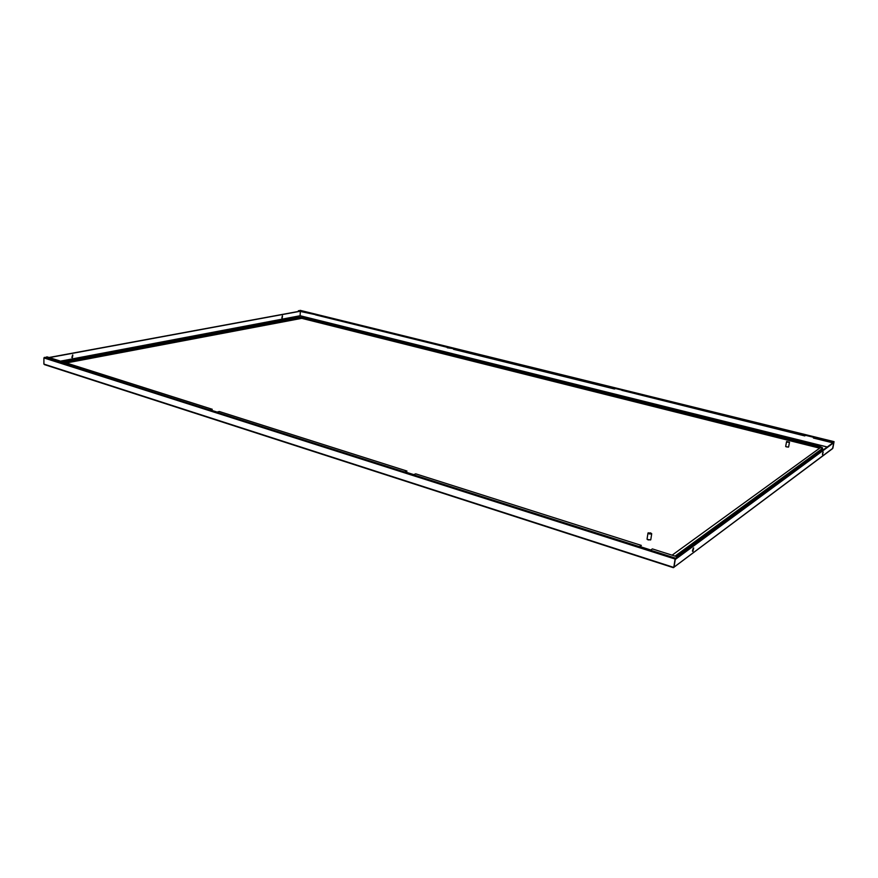 <?xml version="1.0" encoding="UTF-8"?>
<svg xmlns="http://www.w3.org/2000/svg" width="878" height="878" viewBox="0 0 878 878"><rect width="100%" height="100%" fill="white"/><g stroke="black" fill="none" stroke-linecap="round" stroke-linejoin="round"><path stroke-width="1.32" d="M649.083 533.901L651.399 534.011L648.041 532.968L649.083 533.901M647.975 533.089L647.053 539.092L648.162 539.915L650.785 539.729L651.706 533.725L650.598 532.902L648.249 533.023M651.652 533.846L648.282 532.803M189.758 337.745L188.353 337.821M190.921 337.525L188.496 337.35L188.781 337.931M806.191 442.863L809.34 443.653M313.139 319.855L311.207 319.373M615.763 395.363L618.408 396.022M450.699 354.174L448.46 353.614M759.569 496.761L760.139 496.344M451.062 354.141L449.415 353.856M616.608 395.572L618.672 395.978M313.556 319.822L312.228 319.636M806.871 443.039L809.461 443.631M673.437 567.605L832.52 448.658L833.924 442.172L833.057 442.369L834.056 441.656L300.243 310.373M832.871 448.219L834.056 441.656M827.219 447.012L300.078 315.751L59.748 361.286L300.078 315.751L300.342 311.525M49.366 357.598L299.639 311.361M282.2 318.066L282.518 315.904L282.2 318.066M72.402 357.587L72.83 354.986L72.402 357.587M71.831 357.489L72.665 354.953M282.354 315.893L281.838 317.99M49.025 357.489L299.332 311.284M44.701 364.633L43.9 364.085L43.911 357.939L47.028 356.863L59.759 360.902L57.498 361.33L63.304 363.174L65.554 362.735L212.256 409.28L210.083 409.85L217.107 412.078L219.27 411.508L406.964 471.058L404.999 471.837L413.736 474.614L415.689 473.824L641.324 545.403L639.733 546.478L650.785 550.001L652.365 548.904L677.278 556.817L677.168 557.486L675.358 558.814L674.03 567.089L673.305 567.66L44.701 364.633M673.821 567.243L675.072 559.034L43.911 357.939M43.9 364.085L673.656 567.386M673.81 567.484L675.27 559.484L833.815 442.677L832.695 448.373L674.041 567.111M832.871 442.852L677.19 557.343M822.862 452.466L822.434 454.091M692.391 551.099L693.247 548.201M692.863 551.494L693.686 547.938L692.863 551.494M823.18 451.983L822.543 454.749L823.18 451.983M315.937 314.763L298.41 311.053L300.188 310.351M832.959 442.874L813.445 438.056L833.057 442.369M622.195 390.172L615.577 388.548L614.468 388.987L453.454 349.29L614.534 388.526L615.643 388.087L622.93 389.876L621.833 390.326L804.863 435.422L805.708 434.851L814.378 436.981L813.544 437.562M298.432 310.658L316.87 314.576L315.465 314.851L447.319 347.337L454.782 348.511L453.498 348.851M315.465 314.851L447.319 347.337M813.818 437.365L805.62 435.345L804.764 435.916L621.833 390.326M453.926 348.742L447.275 347.765M677.278 556.817L675.072 559.034M640.336 546.676L641.324 545.403M58.486 361.637L59.759 360.902M211.016 410.147L212.256 409.28M405.812 472.09L406.964 471.058M676.192 556.465L822.73 448.845M819.646 448.164L301.769 318.341L66.322 362.976M650.565 539.97L647.185 539.399M788.433 447.121L785.788 446.65M787.577 442.205L789.333 442.303L787.577 442.205M786.556 441.645L785.689 446.375L786.699 446.946L788.62 446.902L789.498 442.172L786.699 441.645M789.333 442.303L786.721 441.513M827.263 446.979L300.078 315.718M300.111 310.34L834.023 441.667M675.467 558.145L44.339 357.357M822.521 449.262L821.336 447.725L819.92 447.978M819.997 447.912L672.098 555.17L820.074 447.868L818.428 446.77L818.208 447.571M819.8 448.054L301.78 318.143L65.839 362.834M675.072 556.114L822.434 448.449L822.445 447.736L818.987 446.057L818.428 446.77L301.922 317.726L301.769 318.341M819.119 446.276L302.778 317.276L299.332 317.595L299.431 318.231M675.928 556.389L822.565 449.009L822.456 447.747M303.108 317.496L298.3 317.068L299.332 317.595L62.459 362.91M673.305 567.66L44.427 364.6M298.3 317.068L60.681 362.34"/></g></svg>
